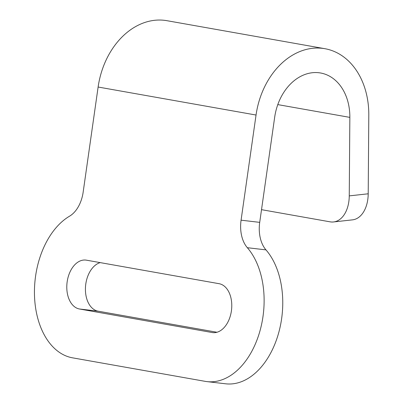 <?xml version="1.0" encoding="UTF-8"?>
<svg xmlns="http://www.w3.org/2000/svg" width="404" height="404" viewBox="0 0 404 404"><rect width="100%" height="100%" fill="white"/><g stroke="black" fill="none" stroke-linecap="round" stroke-linejoin="round"><path stroke-width="0.61" d="M35.577 276.185A74.013 48.066 96.7 0 1 69.564 216.175A29.603 19.225 96.7 0 0 83.153 192.173L98.122 87.027A74.013 56.237 100.1 0 1 166.943 20.69L324.866 48.692A74.013 56.237 -79.9 0 1 368.801 115.292L368.206 193.794A29.603 18.786 83.7 0 1 352.505 219.857L333.553 221.953A29.603 18.786 -96.3 0 0 349.253 195.884L349.849 117.382A49.344 37.491 100.1 0 0 320.559 72.988A49.344 37.491 100.1 0 0 274.68 117.21L259.711 222.362A29.603 19.225 -83.3 0 0 265.973 249.884A74.013 48.066 96.7 0 1 278.023 335.093A74.013 48.066 96.7 0 1 225.649 383.8L207.015 381.618A74.013 48.066 96.7 0 1 205.187 381.351L72.533 357.828A74.013 48.066 96.7 0 1 35.577 276.185M67.165 281.785A24.669 16.024 -83.3 0 0 79.482 308.999L212.135 332.522A24.669 16.024 -83.3 0 0 212.746 332.613A24.669 16.024 -83.3 0 0 231.467 310.439A24.669 16.024 -83.3 0 0 219.089 283.694L86.431 260.171A24.669 16.024 -83.3 0 0 85.825 260.08A24.669 16.024 -83.3 0 0 67.165 281.785M100.227 262.615A24.669 16.024 -83.3 0 0 85.8 283.962A24.669 16.024 -83.3 0 0 98.116 311.176L216.973 332.255M333.553 221.953A29.603 18.786 -96.3 0 1 330.078 221.831L261.519 209.671M265.973 249.884L247.339 247.703A29.603 19.225 96.7 0 1 241.077 220.18L256.045 115.034A74.013 56.237 -79.9 0 1 324.866 48.692M247.339 247.703A74.013 48.066 96.7 0 1 259.388 332.916A74.013 48.066 96.7 0 1 207.015 381.618M98.116 311.176L79.482 308.999M349.849 117.382L277.785 104.606M256.045 115.034L98.122 87.027M213.357 332.664L212.135 332.522M349.253 195.884L368.206 193.794M241.077 220.18L259.711 222.362"/></g></svg>
